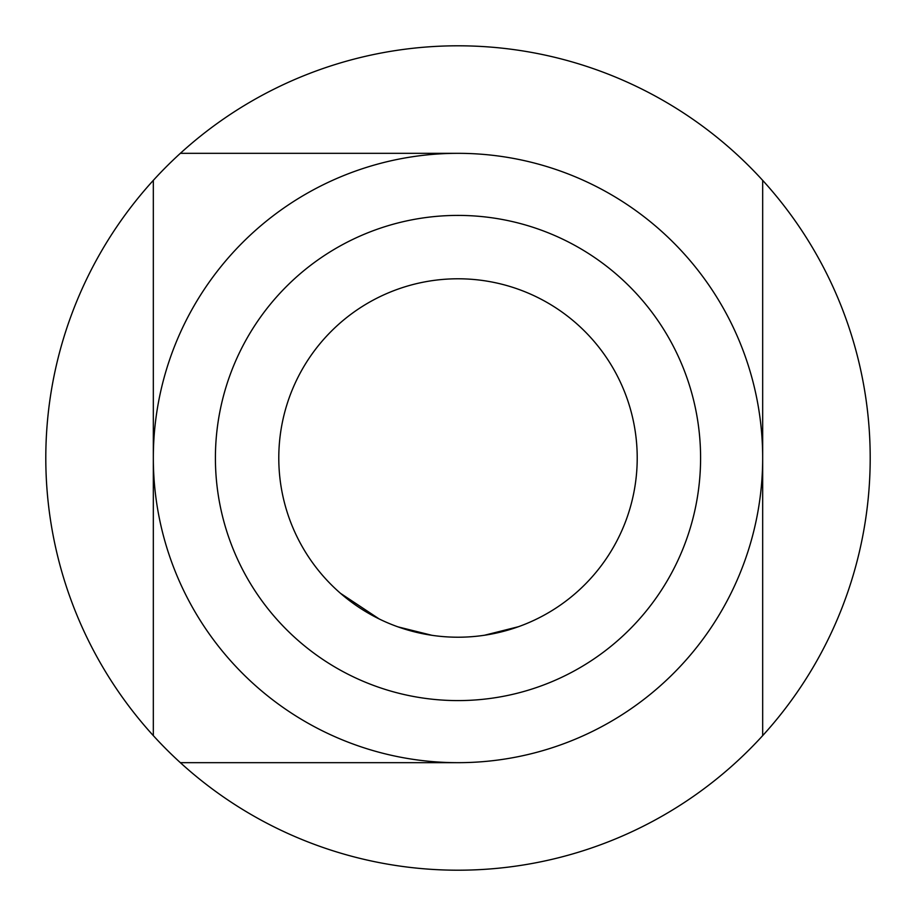 <?xml version="1.0" encoding="UTF-8"?>
<svg xmlns="http://www.w3.org/2000/svg" width="916" height="916" viewBox="0 0 916 916"><rect width="100%" height="100%" fill="white"/><g stroke="black" fill="none" stroke-linecap="round" stroke-linejoin="round"><path stroke-width="1.37" d="M458 278.785A179.215 179.215 0 0 1 637.215 458A179.215 179.215 0 0 1 458 637.215A179.215 179.215 0 0 1 278.785 458A179.215 179.215 0 0 1 458 278.785M458 700.591A242.591 242.591 0 0 0 700.591 458A242.591 242.591 0 0 0 458 215.409A242.591 242.591 0 0 0 215.409 458A242.591 242.591 0 0 0 458 700.591M458 762.673A304.673 304.673 0 0 0 762.673 458A304.673 304.673 0 0 0 458 153.327A304.673 304.673 0 0 0 153.327 458A304.673 304.673 0 0 0 458 762.673L180.36 762.673A412.2 412.2 0 0 1 458 45.8A412.2 412.2 0 0 1 735.64 762.673A412.2 412.2 0 0 1 180.36 762.673L458 762.673M484.495 635.246L518.513 626.693M542.57 616.01L544.768 614.808M397.968 626.865L431.997 635.326M340.443 593.282L379.235 618.987M479.526 635.922L482.011 635.601M434.482 635.67L436.978 635.979M762.673 180.36L762.673 735.64M180.36 153.327L458 153.327M153.327 735.64L153.327 180.36L153.327 735.64"/></g></svg>
